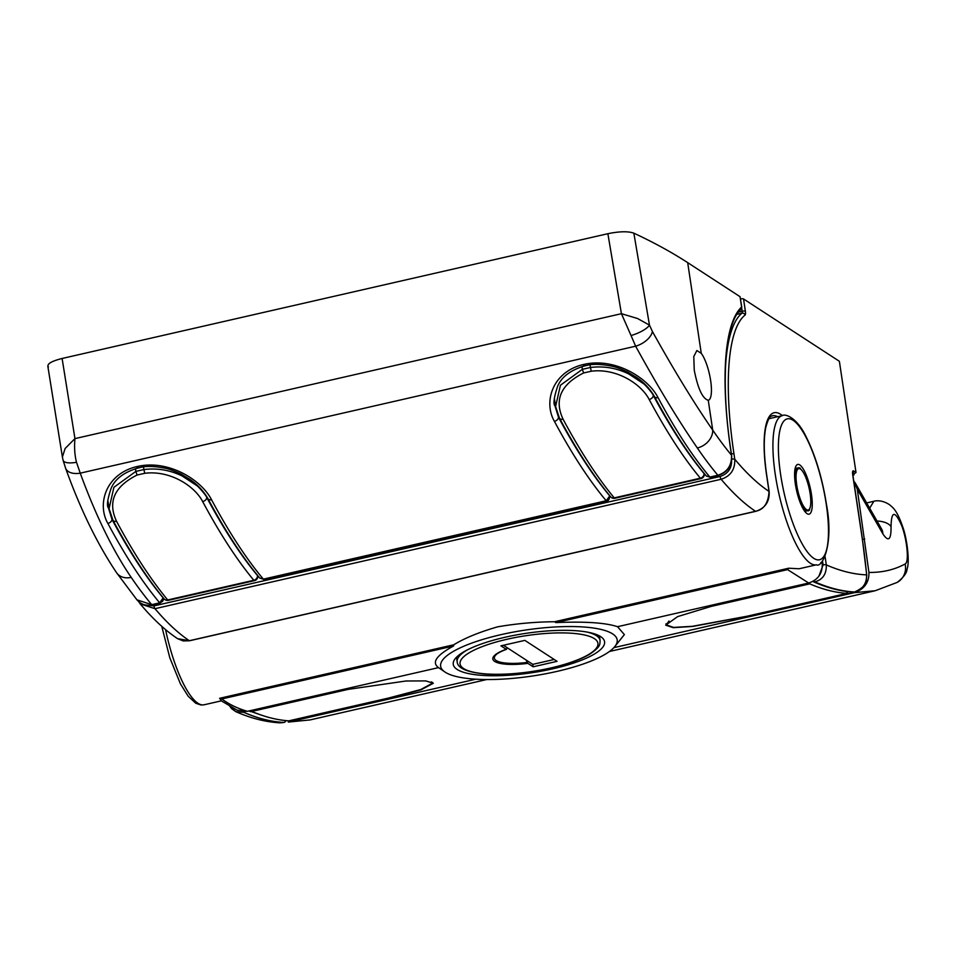 <?xml version="1.0" encoding="UTF-8"?>
<svg xmlns="http://www.w3.org/2000/svg" width="956" height="956" viewBox="0 0 956 956"><rect width="100%" height="100%" fill="white"/><g stroke="black" fill="none" stroke-linecap="round" stroke-linejoin="round"><path stroke-width="1.43" d="M251.189 711.563L260.558 714.837M145.539 604.981L153.988 605.889L720.119 476.47C728.281 473.686 732.105 467.938 731.567 459.262M825.052 556.535L826.307 564.9C826.582 574.006 822.781 579.659 814.87 581.857L814.823 581.869C828.458 587.928 841.579 591.334 854.174 592.087L854.521 592.003C862.766 589.207 866.805 583.495 866.614 574.867A221.015 60.18 77.1 0 0 862.049 537.248L852.704 474.75A5.103 1.386 -102.9 0 1 853.588 470.926L856.002 472.503L839.38 361.296L743.541 298.965L745.369 311.226A5.103 1.386 -102.9 0 1 745.059 315.062A184.46 50.226 77.1 0 0 733.981 453.981L734.77 459.239C735.152 469.527 730.599 476.208 721.123 479.267L154.992 608.685L140.233 603.905L138.608 601.551M740.553 298.941A2.545 0.669 -8.5 0 1 743.541 298.965M818.933 576.121L823.104 564.924L822.495 560.849M229.763 706.173L231.627 708.695L235.785 711.634C250.675 718.255 265.398 721.983 279.965 722.844L283.944 722.437C271.05 721.756 257.738 718.398 244.007 712.363L235.774 711.634L229.858 706.221M153.988 605.889A2.545 0.693 77.1 0 0 154.992 608.685A510.038 138.871 77.1 0 0 189.372 640.711A2.545 0.693 77.1 0 0 189.575 640.759L183.217 640.926L177.553 638.656L189.372 640.711L755.503 511.293C763.844 509.739 768.349 503.107 769.03 491.42L766.604 475.192A81.176 22.108 -102.9 0 1 765.828 425.659A81.176 22.108 -102.9 0 1 782.402 415.633M856.002 472.503L852.8 474.726M852.86 475.12L854.019 474.857L852.848 475.024M731.77 459.215A2.545 0.669 -8.5 0 1 734.77 459.239A493.033 134.246 77.1 0 0 769.03 491.42A2.545 0.669 -8.5 0 1 769.15 491.587C769.664 501.649 765.182 508.234 755.706 511.352A2.545 0.693 77.1 0 0 755.873 511.197M284.063 722.413A2.545 0.693 -102.9 0 1 284.004 722.437A2.545 0.693 -102.9 0 1 283.944 722.437A2.545 2.45 -87 0 0 285.796 720.597M245.238 711.67A2.545 2.402 113.7 0 1 244.007 712.363A2.545 0.693 -102.9 0 1 243.947 712.328A2.545 0.693 -102.9 0 1 243.481 711.718M866.674 575.512A2.545 1.087 174.7 0 0 866.757 575.177A2.545 1.087 174.7 0 0 866.614 574.867A1090.617 296.958 77.1 0 1 826.307 564.9A2.545 0.669 171.5 0 0 823.104 564.924M852.561 591.884A2.545 2.45 -86.7 0 0 853.517 592.146L853.517 592.146A2.545 2.45 -86.7 0 0 854.174 592.087A2.545 0.693 -102.9 0 0 854.234 592.087L854.58 592.003A2.545 0.693 -102.9 0 1 854.58 592.003A2.545 0.693 -102.9 0 1 854.521 592.003A1105.064 300.889 -102.9 0 1 814.87 581.857A2.545 0.693 -102.9 0 1 814.118 580.698A2.545 0.693 77.1 0 0 814.775 581.834A2.545 0.693 77.1 0 0 814.823 581.869A2.545 2.402 114 0 1 813.365 581.738L813.365 581.738A2.545 2.402 114 0 1 813.174 581.642M852.704 474.75A2.545 0.669 -8.5 0 1 852.836 474.917L862.169 537.427L866.757 575.177L866.255 580.579C865.885 584.773 861.989 588.585 854.58 592.003M810.784 502.115L810.796 501.948A21.247 5.784 -102.9 0 1 810.772 502.88L810.736 503.597A21.247 5.784 -102.9 0 1 810.664 504.445L810.604 505.091A21.247 5.784 -102.9 0 1 810.497 505.855L810.389 506.417A21.247 5.784 -102.9 0 1 810.234 507.074L810.102 507.552A21.247 5.784 -102.9 0 1 809.899 508.09L809.732 508.484A21.247 5.784 -102.9 0 1 809.505 508.915L809.648 509.859L809.302 509.213A21.247 5.784 -102.9 0 1 809.039 509.512L809.146 510.432L808.8 509.715A21.247 5.784 -102.9 0 1 808.501 509.895L808.573 510.779L808.25 510.002A21.247 5.784 -102.9 0 1 808.167 510.026A21.247 5.784 -102.9 0 1 807.916 510.062L808.071 510.038M807.282 510.134L807.641 510.05A21.247 5.784 -102.9 0 1 807.282 509.99L807.282 510.767L806.983 509.883A21.247 5.784 -102.9 0 1 806.601 509.691L806.577 510.408L806.29 509.488A21.247 5.784 -102.9 0 1 805.896 509.166L805.573 508.867A21.247 5.784 -102.9 0 1 805.155 508.425L805.573 508.867M802.921 508.473L804.821 508.03A21.247 5.784 -102.9 0 1 804.402 507.481L804.056 506.991A21.247 5.784 -102.9 0 1 803.626 506.333L803.291 505.76A21.247 5.784 -102.9 0 1 802.861 504.995L802.514 504.35A21.247 5.784 -102.9 0 1 802.096 503.501L801.761 502.772A21.247 5.784 -102.9 0 1 801.343 501.84L801.02 501.052A21.247 5.784 -102.9 0 1 800.614 500.036L799.371 500.323M802.347 507.385L804.056 506.991M801.726 506.118L803.291 505.76M801.08 504.684L802.514 504.35M800.411 503.083L801.761 502.772M799.742 501.338L801.02 501.052M799.085 499.474L800.303 499.199A21.247 5.784 -102.9 0 1 799.921 498.124L798.726 498.399M798.439 497.502L799.622 497.24A21.247 5.784 -102.9 0 1 799.264 496.104L798.105 496.379M797.83 495.447L798.989 495.184A21.247 5.784 -102.9 0 1 798.654 494.025L797.507 494.276M797.256 493.332L798.391 493.081A21.247 5.784 -102.9 0 1 798.093 491.886L796.957 492.137M796.73 491.181L797.866 490.918A21.247 5.784 -102.9 0 1 797.591 489.711L796.456 489.974M796.252 489.006L797.388 488.755A21.247 5.784 -102.9 0 1 797.149 487.548L796.013 487.799M795.834 486.843L796.981 486.58A21.247 5.784 -102.9 0 1 796.778 485.385L795.619 485.66M795.476 484.716L796.647 484.453A21.247 5.784 -102.9 0 1 796.491 483.282L795.296 483.557M795.177 482.637L796.384 482.362A21.247 5.784 -102.9 0 1 796.264 481.238L795.034 481.525M794.938 480.641L796.193 480.354A21.247 5.784 -102.9 0 1 796.121 479.279L794.83 479.577M794.759 478.681L796.085 478.454A21.247 5.784 -102.9 0 1 796.061 477.438L794.687 477.749M794.639 476.817L796.061 476.662A21.247 5.784 -102.9 0 1 796.085 475.718L794.615 476.064M794.591 475.084L796.121 475.013A21.247 5.784 -102.9 0 1 796.181 474.152L794.591 474.523M794.603 473.519L796.252 473.507A21.247 5.784 -102.9 0 1 796.36 472.754L794.603 473.16M794.651 472.133L796.468 472.192A21.247 5.784 -102.9 0 1 796.611 471.535L794.663 471.977M794.747 470.95L796.754 471.057A21.247 5.784 -102.9 0 1 796.946 470.507L796.456 470.627M794.866 469.994L797.113 470.125A21.247 5.784 -102.9 0 1 797.352 469.695L796.922 469.79M794.974 469.265L797.208 468.751L797.555 469.396A21.247 5.784 -102.9 0 1 797.818 469.085L797.435 469.181M795.069 468.775L797.71 468.177L798.045 468.894A21.247 5.784 -102.9 0 1 798.344 468.703L797.997 468.787M795.117 468.548L798.272 467.831L798.607 468.607A21.247 5.784 -102.9 0 1 798.69 468.583A21.247 5.784 -102.9 0 1 798.929 468.548L798.893 467.711L799.204 468.56A21.247 5.784 -102.9 0 1 799.563 468.619L799.563 467.843L799.861 468.727A21.247 5.784 -102.9 0 1 800.244 468.918L800.28 468.201L800.554 469.121A21.247 5.784 -102.9 0 1 800.961 469.444L801.283 469.743A21.247 5.784 -102.9 0 1 801.69 470.173L802.024 470.567A21.247 5.784 -102.9 0 1 802.454 471.129L802.789 471.607A21.247 5.784 -102.9 0 1 803.219 472.276L803.566 472.838A21.247 5.784 -102.9 0 1 803.996 473.602L804.331 474.26A21.247 5.784 -102.9 0 1 804.761 475.108L805.095 475.825A21.247 5.784 -102.9 0 1 805.502 476.769L805.502 476.769M805.765 476.674L805.836 477.558A21.247 5.784 -102.9 0 1 806.231 478.574L806.541 479.41A21.247 5.784 -102.9 0 1 806.936 480.486L807.223 481.37A21.247 5.784 -102.9 0 1 807.593 482.493L807.868 483.413A21.247 5.784 -102.9 0 1 808.202 484.584L808.453 485.529A21.247 5.784 -102.9 0 1 808.764 486.724L808.991 487.68A21.247 5.784 -102.9 0 1 809.266 488.886L809.469 489.854A21.247 5.784 -102.9 0 1 809.696 491.061L809.875 492.017A21.247 5.784 -102.9 0 1 810.067 493.212L810.21 494.156A21.247 5.784 -102.9 0 1 810.365 495.328L810.473 496.248A21.247 5.784 -102.9 0 1 810.58 497.371L810.652 498.243A21.247 5.784 -102.9 0 1 810.724 499.319L810.76 500.155A21.247 5.784 -102.9 0 1 810.784 501.171L811.082 502.055M804.821 508.03L805.048 508.998L803.434 509.357M807.641 510.05L807.951 510.886L808.167 510.026M798.893 467.711L798.344 468.703M797.71 468.177L797.818 469.085M797.208 468.751L797.352 469.695M796.778 469.551L796.946 470.507M796.42 470.567L796.611 471.535M796.133 471.798L796.36 472.754M795.93 473.208L796.181 474.152M795.798 474.809L796.085 475.718M795.762 476.554L796.061 477.438M795.81 478.442L796.121 479.279M796.193 480.354L796.264 481.238M796.384 482.362L796.491 483.282M796.647 484.453L796.778 485.385M796.981 486.58L797.149 487.548M797.388 488.755L797.591 489.711M797.866 490.918L798.093 491.886M798.391 493.081L798.654 494.025M798.989 495.184L799.264 496.104M799.622 497.24L799.921 498.124M800.303 499.199L800.614 500.036M802.168 507.015L803.458 506.728M802.825 508.293L804.259 507.959M803.984 510.229L805.824 509.811M804.426 510.898L806.577 510.408M804.761 511.341L807.282 510.767M808.573 510.779L807.951 510.886M794.938 480.689L795.942 480.45M795.189 482.78L796.157 482.565M795.512 484.955L796.444 484.74M795.894 487.178L796.814 486.974M796.348 489.436L797.244 489.233M796.85 491.695L797.758 491.492M797.412 493.929L798.332 493.714M798.021 496.116L798.953 495.901M798.666 498.231L799.622 498.016M799.347 500.263L800.339 500.036M800.053 502.175L801.092 501.936M800.758 503.943L801.869 503.693M801.475 505.569L802.658 505.294M526.051 659.987L532.779 664.36L533.149 666.798L557.061 661.337L524.844 640.377L500.932 645.85L506.214 649.291L507.289 647.786L526.051 659.987L527.855 663.356L533.149 666.798M527.855 663.356A36.555 9.512 -8.5 0 1 494.706 661.433A36.555 9.512 -8.5 0 1 506.214 649.291L506.68 649.088M503.43 645.276L507.289 647.786M532.779 664.36L554.205 659.473M116.548 521.283A510.038 138.871 77.1 0 0 167.718 599.962A4.254 1.159 77.1 0 0 168.017 600.249A4.254 1.159 77.1 0 0 168.364 600.332L254.475 580.639A4.254 1.159 -102.9 0 1 254.141 580.555A4.254 1.159 -102.9 0 1 253.83 580.268A510.038 138.871 -102.9 0 1 202.672 501.589C194.642 485.935 169.965 470.053 144.703 473.304L137.078 475.036C114.302 486.508 107.466 501.912 116.548 521.283A4.254 2.892 151.8 0 1 112.928 520.172L109.068 508.58L113.907 487.309L135.848 471.404L135.441 468.679M144.703 473.304L143.424 466.97M137.078 475.036L135.848 471.404L143.818 469.575C157.154 467.89 169.965 470.053 182.261 476.04L196.984 485.744C198.262 486.425 206.257 495.411 206.783 497.562L206.604 496.343M112.928 520.172L112.928 520.172C130.088 552.21 147.164 578.452 164.145 598.91L164.145 598.91A4.254 3.609 140.2 0 0 167.718 599.962L253.83 580.268A4.254 3.609 -39.8 0 0 257.511 575.584L257.475 575.309M202.672 501.589A4.254 2.892 -28.2 0 0 206.783 497.562A505.784 137.712 77.1 0 0 257.511 575.584A4.254 1.111 171.5 0 1 257.738 575.87L257.69 575.572M563.072 419.206A510.038 138.871 77.1 0 0 614.242 497.885A4.254 1.159 77.1 0 0 614.541 498.172A4.254 1.159 77.1 0 0 614.887 498.255L700.999 478.574A4.254 1.159 -102.9 0 1 700.664 478.478A4.254 1.159 -102.9 0 1 700.354 478.191A510.038 138.871 -102.9 0 1 649.196 399.512C641.165 383.858 616.489 367.976 591.238 371.227L583.602 372.96C560.837 384.432 553.99 399.835 563.072 419.206A4.254 2.892 151.8 0 1 559.451 418.095L555.591 406.503L560.431 385.232L582.371 369.327L581.965 366.602M591.238 371.227L589.96 364.893M583.602 372.96L582.371 369.327L590.342 367.498C603.678 365.813 616.489 367.976 628.785 373.963L643.508 383.667C644.786 384.348 652.793 393.334 653.307 395.485L653.127 394.266M559.451 418.095L559.451 418.095C576.611 450.133 593.688 476.375 610.669 496.833L610.669 496.833A4.254 3.609 140.2 0 0 614.242 497.885L700.354 478.191A4.254 3.609 -39.8 0 0 704.046 473.519L703.998 473.232M649.196 399.512A4.254 2.892 -28.2 0 0 653.307 395.485A505.784 137.712 77.1 0 0 704.046 473.519A4.254 1.111 171.5 0 1 704.261 473.794L704.213 473.495M251.786 711.419A1105.064 300.889 -102.9 0 0 288.784 720.848L388.447 698.071L420.807 689.515L432.674 683.086L431.264 681.831M669.021 621.018L666.224 624.842L673.526 627.411L692.311 626.323L747.293 616.178L846.956 593.389L846.598 591.477M809.326 582.849L808.788 583.913M809.493 583.758A1105.064 300.889 77.1 0 0 846.956 593.389M710.655 380.631A25.501 6.943 77.1 0 0 701.25 353.326L696.864 350.541L693.781 356.552L694.259 370.223C697.904 388.674 702.564 398.688 708.253 400.253A25.501 6.943 77.1 0 0 708.277 400.253A25.501 6.943 77.1 0 0 710.655 380.631M47.812 366.064L62.391 456.98L65.139 448.484L74.95 438.613C74.174 447.277 74.688 455.175 76.504 462.286L80.244 473.16C95.767 515.571 112.748 550.298 131.187 577.376A510.038 138.871 77.1 0 0 151.717 604.67A2.545 0.693 77.1 0 0 152.1 604.885C146.053 606.116 140.986 604.431 136.923 599.83L151.717 604.67L159.688 602.842A510.038 138.871 -102.9 0 1 107.873 523.434C96.783 504.206 105.698 474.14 136.529 466.671L138.118 466.313C169.057 459.609 201.644 480.187 211.539 499.737A510.038 138.871 77.1 0 0 263.342 579.145A2.545 0.693 -102.9 0 0 263.736 579.36L259.733 578.033L263.342 579.145L606.212 500.765A510.038 138.871 -102.9 0 1 554.408 421.357C543.319 402.129 552.221 372.063 583.052 364.595L584.642 364.236C615.58 357.532 648.168 378.11 658.063 397.66A510.038 138.871 77.1 0 0 709.878 477.068A2.545 0.693 77.1 0 0 710.26 477.295L706.257 475.957L709.878 477.068L717.848 475.252C727.337 472.18 731.89 465.5 731.495 455.199L731.029 452.057A193.817 52.771 -102.9 0 1 741.593 307.031L740.052 296.695L687.699 262.649A1700.103 442.664 171.5 0 0 633.852 233.156L649.471 325.124L652.422 331.505C673.968 370.271 694.068 403.133 712.722 430.092A493.033 134.246 77.1 0 0 731.495 455.199A2.545 0.669 -8.5 0 1 731.627 455.367A2.545 0.669 -8.5 0 1 731.543 455.582M607.873 233.706L62.104 358.476L74.95 438.613L621.424 313.688L637.592 318.527L649.471 325.124A17.005 5.186 -21.2 0 1 631.044 335.52L621.424 313.688L607.873 233.706C619.5 231.34 628.164 231.149 633.852 233.156M48.374 366.996C46.557 364.105 51.134 361.26 62.104 358.476M710.26 477.295L718.231 475.467A2.545 0.693 77.1 0 1 717.848 475.252A510.038 138.871 -102.9 0 1 697.318 447.958C678.652 420.939 658.087 387.013 635.632 346.203L631.044 335.52M740.052 296.695L741.772 307.103L740.936 309.445A2.545 2.426 47.2 0 0 741.593 307.031L741.593 307.031M554.552 404.484L558.519 417.33A505.784 137.712 77.1 0 0 609.773 495.925L609.737 495.698M108.028 506.56L111.983 519.407A505.784 137.712 77.1 0 0 163.249 598.002A2.545 0.669 -8.5 0 1 163.368 598.169L163.368 598.169A2.545 0.669 -8.5 0 1 163.261 598.408M76.504 462.286A17.005 5.64 164.5 0 1 63.12 460.362L65.606 468.213C80.435 509.429 97.44 544.275 116.596 572.752A17.005 13.444 145.7 0 0 131.187 577.376M652.422 331.505A17.005 9.5 -28.7 0 1 635.632 346.203L80.244 473.16A17.005 10.11 160 0 1 65.606 468.213M152.1 604.885L160.07 603.057A2.545 0.693 77.1 0 1 159.688 602.842L163.213 597.775M107.873 523.434A4.254 2.904 -28.2 0 0 111.983 519.407L111.744 517.734M211.539 499.737A4.254 2.904 151.8 0 1 207.918 498.626L207.918 498.626C201.919 488.122 193.674 481.896 189.838 479.326L181.114 474.116C174.398 470.961 169.224 469.026 165.591 468.32C154.442 466.05 145.706 465.847 139.385 467.711A4.254 1.159 77.1 0 1 138.118 466.313M606.212 500.765L609.773 495.925A2.545 0.669 171.5 0 1 609.904 496.092L606.594 500.98A2.545 0.693 -102.9 0 1 606.212 500.765M554.408 421.357A4.254 2.904 -28.2 0 0 558.519 417.33L558.268 415.657M658.063 397.66A4.254 2.904 151.8 0 1 654.442 396.549L654.442 396.549C648.443 386.057 640.197 379.819 636.361 377.25L627.638 372.039C620.934 368.885 615.76 366.949 612.115 366.244C600.966 363.973 592.23 363.77 585.909 365.634A4.254 1.159 77.1 0 1 584.642 364.236M795.368 484.071A25.501 6.943 -102.9 0 1 796.061 465.895A25.501 6.943 -102.9 0 1 804.139 470.519A25.501 6.943 -102.9 0 1 811.477 494.539A25.501 6.943 -102.9 0 1 806.96 513.587A25.501 6.943 -102.9 0 1 795.368 484.071M500.729 634.712A89.255 23.243 -8.5 0 1 588.49 627.411A89.255 23.243 -8.5 0 1 614.839 646.531A89.255 23.243 -8.5 0 1 557.109 671.375A89.255 23.243 -8.5 0 1 444.839 671.948A89.255 23.243 -8.5 0 1 500.729 634.712M868.932 572.441C882.4 572.584 894.458 569.764 905.093 563.992C909.275 562.642 907.22 539.937 901.651 525.501C894.888 510.385 891.362 510.743 891.052 526.601C891.195 539.937 888.459 542.339 882.842 533.807L857.281 489.233L868.932 572.441C869.183 582.395 864.343 589.135 854.437 592.648L850.446 593.568A1195.598 325.542 -102.9 0 1 847.709 593.449L750.03 615.772L692.813 626.419L673.239 627.686L665.675 625.152L677.673 616.584L711.145 606.415L808.812 584.08A1195.598 325.542 -102.9 0 1 807.115 583.375L617.528 626.706L624.376 634.593L614.839 646.531M617.528 626.706C605.59 622.726 585.024 621.352 555.854 622.595L554.576 621.747C535.659 621.866 516.67 623.563 497.61 626.837C479.35 632.107 464.712 638.094 453.718 644.798L219.605 698.31L221.828 698.944C228.962 704.297 237.482 708.42 247.401 711.324L248.954 710.965A1195.598 325.542 77.1 0 0 250.663 711.682L348.343 689.348L405.989 680.995L425.779 680.911L433.319 683.289L420.939 689.85L387.228 698.705L289.549 721.039A1195.598 325.542 77.1 0 0 292.285 721.159L288.306 722.067L310.21 719.904L288.306 722.067M869.757 508.078L873.832 501.291L866.793 502.892M165.567 629.634A76.504 20.829 77.1 0 0 204.058 704.799L221.398 700.832L219.605 698.31M820.881 562.534L822.232 563.024C822.769 573.158 818.252 579.826 808.68 583.017L787.589 569.621L788.688 568.223L554.576 621.747M788.688 568.223L799.156 568.76L816.484 564.793A76.504 20.829 -102.9 0 1 775.28 474.499A76.504 20.829 -102.9 0 1 782.39 415.633L768.875 418.728M457.147 669.451A76.504 19.921 171.5 0 0 542.602 670.933A76.504 19.921 171.5 0 0 604.574 641.727A76.504 19.921 171.5 0 0 600.679 636.636A76.504 19.921 171.5 0 0 515.224 635.154A76.504 19.921 171.5 0 0 453.252 664.348A76.504 19.921 171.5 0 0 457.147 669.451M221.828 698.944L453.574 645.969C436.426 655.314 431.419 662.532 438.541 667.623L248.954 710.965M822.232 563.024L821.993 561.435M847.709 593.449L847.351 591.573M808.621 583.029L808.812 584.08M905.093 563.992A17.005 16.455 61.2 0 1 897.158 582.419L875.206 590.736L854.437 592.648M897.158 582.419L897.158 582.419C903.683 577.293 906.993 572.799 907.065 568.94C909.885 562.319 907.101 539.315 903.121 528.023C896.919 509.548 892.689 507.54 889.618 504.78C881.599 499.402 874.824 500.86 873.832 501.291L873.832 501.291M853.684 480.593L857.281 489.233M882.842 533.807A17.005 12.476 -29.2 0 0 881.647 529.098L854.915 482.422M808.68 583.017L807.115 583.375M787.589 569.621L555.854 622.595M453.574 645.969L453.718 644.798M247.401 711.324L237.1 710.141L221.242 700.796M891.052 526.601A17.005 9.082 176.9 0 0 877.13 521.056M613.883 647.642L850.446 593.568A229.512 62.487 77.1 0 0 850.326 591.895M777.622 416.72A78.631 21.414 77.1 0 0 772.328 415.752C771.719 417.103 770.034 412.693 765.78 427.428C763.486 439.067 763.796 455.044 766.736 475.359A2.545 0.669 -8.5 0 1 766.652 475.562M766.604 475.192A2.545 0.669 -8.5 0 1 766.736 475.359L769.15 491.587M725.449 367.929A187.018 50.919 -102.9 0 1 742.011 313.162L736.968 314.321M189.742 640.628A2.545 0.693 77.1 0 1 189.575 640.759L755.706 511.352A2.545 0.693 77.1 0 1 755.503 511.293A510.038 138.871 -102.9 0 1 721.123 479.267A2.545 0.693 77.1 0 1 720.119 476.47M738.546 312.074L742.167 311.25L741.713 308.179M243.433 711.718A2.545 0.693 -102.9 0 0 243.959 712.375A1105.064 300.889 77.1 0 0 283.609 722.521A2.545 0.693 -102.9 0 1 283.609 722.521L284.004 722.437A2.545 2.545 0 0 0 285.892 720.609M852.549 473.101L852.836 474.917A2.545 0.669 -8.5 0 1 852.752 475.12M853.588 470.926A2.545 2.366 123 0 1 852.704 473.316M731.4 453.873A2.545 0.669 -8.5 0 1 733.981 453.981M745.059 315.062A2.545 2.438 -128.8 0 0 742.011 313.162A2.545 0.693 -102.9 0 0 742.167 311.25A2.545 0.669 171.5 0 1 745.369 311.226M586.936 632.035A72.25 18.809 -8.5 0 1 600.093 640.472C599.699 644.559 601.276 646.328 589.553 654.286C580.423 659.604 567.637 664.157 551.218 667.957C527.258 673.239 505.258 675.247 485.194 674.004C461.115 671.698 457.41 665.699 457.171 661.839A72.25 18.809 -8.5 0 1 467.293 649.913M551.015 667.909A69.704 18.152 171.5 0 0 594.381 638.644A69.704 18.152 171.5 0 0 506.979 639.277A69.704 18.152 171.5 0 0 463.612 668.543A69.704 18.152 171.5 0 0 551.015 667.909M527.222 662.436A34.918 9.094 -8.5 0 1 495.794 655.003C497.395 653.295 500.956 651.395 506.477 649.339M708.253 400.253L712.722 430.092A17.005 13.444 -34.3 0 1 697.318 447.958M687.699 262.649L701.25 353.326M136.529 466.671A4.254 1.159 77.1 0 0 137.784 468.082L139.385 467.711M583.052 364.595A4.254 1.159 77.1 0 0 584.307 366.005L585.909 365.634M780.61 474.463A72.25 19.67 77.1 0 0 813.735 558.304A72.25 19.67 77.1 0 0 826.247 504.147A72.25 19.67 77.1 0 0 793.11 420.305A72.25 19.67 77.1 0 0 780.61 474.463M475.861 679.19L292.285 721.159M864.726 539.005L862.479 539.507M177.553 638.656C165.006 630.231 152.566 618.64 140.233 603.905L138.584 601.527M854.234 592.087A2.545 2.545 0 0 1 853.517 592.146C840.623 591.37 827.239 587.904 813.365 581.738A2.545 2.545 0 0 1 812.875 581.439M283.657 722.509L280.12 722.844M600.093 640.472L599.412 635.883M457.171 661.839L456.49 657.25M109.068 508.58L107.873 500.609M254.475 580.639A4.254 4.254 0 0 0 257.738 575.87M164.145 598.91A4.254 4.254 0 0 0 168.364 600.332M555.591 406.503L554.396 398.533M700.999 478.574A4.254 4.254 0 0 0 704.261 473.794M610.669 496.833A4.254 4.254 0 0 0 614.887 498.255M432.662 683.038L432.542 682.381M666.213 624.782L666.021 623.766M62.391 456.992L63.12 460.362M136.923 599.818L116.596 572.752M108.159 507.576C106.666 505.186 107.634 498.805 111.075 488.444C114.947 479.087 123.85 472.3 137.784 468.082M259.721 578.022C242.537 557.491 225.269 531.022 207.918 498.626M554.683 405.511C553.189 403.109 554.169 396.728 557.599 386.367C561.471 377.011 570.374 370.223 584.307 366.005M706.245 475.945C689.073 455.415 671.793 428.945 654.442 396.549M263.736 579.36L606.594 500.98C608.1 501.41 609.199 499.785 609.904 496.092M163.333 597.93L160.07 603.057L162.723 601.193C164.456 597.273 163.572 597.894 160.07 603.057L160.285 602.662M718.231 475.467C727.946 472.061 732.416 465.369 731.627 455.367L731.161 452.224C720.131 381.743 725.21 322.399 740.936 309.445M816.484 564.793C821.897 568.282 834.158 544.956 826.462 504.421C822.291 478.108 815.468 455.462 805.98 436.474C796.563 416.816 784.649 413.578 782.39 415.633M204.058 704.799L201.023 705.002L195.789 703.258L188.213 696.267L180.397 683.803L169.798 657.74L161.755 626.335M874.537 590.892L609.45 651.49M486.747 679.537L310.198 719.892M444.839 671.948L438.254 667.431"/></g></svg>
